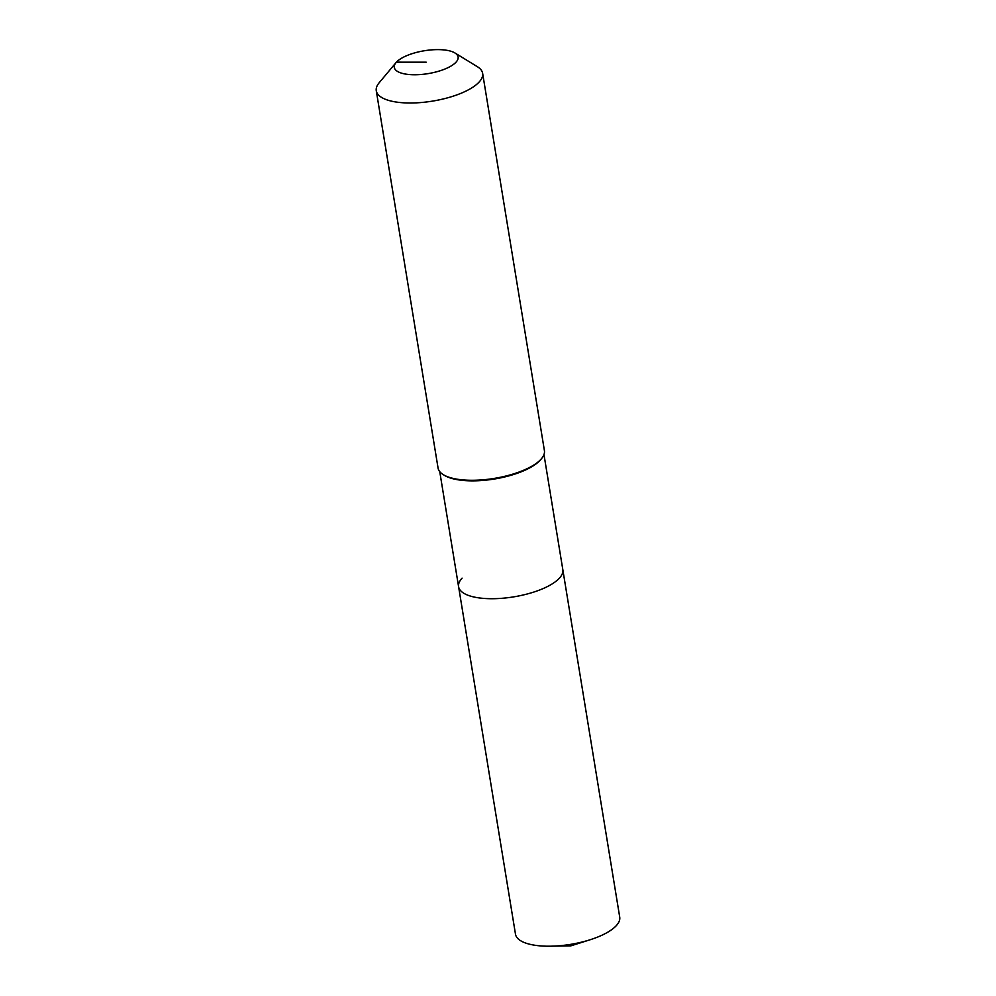 <?xml version="1.0" encoding="UTF-8"?>
<svg xmlns="http://www.w3.org/2000/svg" width="996" height="996" viewBox="0 0 996 996"><rect width="100%" height="100%" fill="white"/><g stroke="black" fill="none" stroke-linecap="round" stroke-linejoin="round"><path stroke-width="1.49" d="M543.978 454.599L619.724 917.154A52.8 18.924 170.7 0 1 616.225 925.732A52.8 18.924 170.7 0 1 590.018 939.788A52.8 18.924 170.7 0 1 550.863 946.2A52.8 18.924 170.7 0 1 515.492 934.223L458.596 586.719A52.8 18.924 170.7 0 1 462.082 578.141M562.815 569.65A52.8 18.924 170.7 0 1 559.329 578.24A52.8 18.924 170.7 0 1 502.544 598.247A52.8 18.924 170.7 0 1 458.596 586.719A52.8 18.924 170.7 0 0 502.544 598.247A52.8 18.924 170.7 0 0 559.329 578.24A52.8 18.924 170.7 0 0 562.815 569.65M454.948 52.975L477.358 66.695A53.884 19.31 170.7 0 1 482.637 73.343L544.414 450.628A53.884 19.31 170.7 0 1 541.538 458.608L540.691 459.617A52.8 18.924 170.7 0 1 540.019 460.376A52.8 18.924 170.7 0 1 493.493 479.163A52.8 18.924 170.7 0 1 444.453 475.378L443.332 474.694A53.884 19.31 170.7 0 1 438.066 468.045L376.276 90.761A53.884 19.31 170.7 0 1 379.152 82.78L396.022 62.623A32.333 11.591 170.7 0 1 396.433 62.163A32.333 11.591 170.7 0 1 424.919 50.659A32.333 11.591 170.7 0 1 454.948 52.975A32.333 11.591 170.7 0 1 455.969 62.225A32.333 11.591 170.7 0 1 415.133 74.762A32.333 11.591 170.7 0 1 396.022 62.623M541.538 458.608A53.884 19.31 170.7 0 1 540.853 459.393A53.884 19.31 170.7 0 1 493.369 478.553A53.884 19.31 170.7 0 1 443.332 474.694M482.637 73.343A53.884 19.31 170.7 0 1 479.076 82.095A53.884 19.31 170.7 0 1 421.134 102.526A53.884 19.31 170.7 0 1 376.276 90.761M426.201 62.188L396.433 62.163M550.863 946.2L570.907 945.839L590.018 939.788M439.746 471.656L458.596 586.719"/></g></svg>
